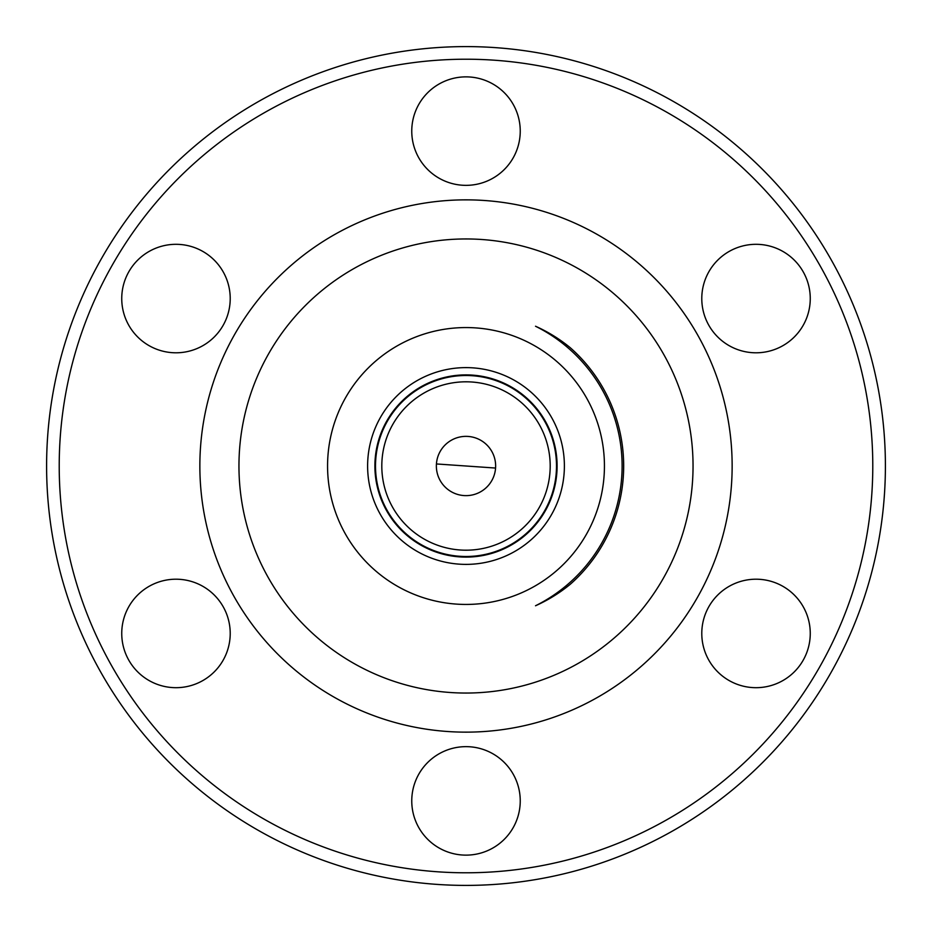 <?xml version="1.0" encoding="UTF-8"?>
<svg xmlns="http://www.w3.org/2000/svg" width="932" height="932" viewBox="0 0 932 932"><rect width="100%" height="100%" fill="white"/><g stroke="black" fill="none" stroke-linecap="round" stroke-linejoin="round"><path stroke-width="1.4" d="M175.973 244.312A54.242 54.242 0 0 0 121.743 298.555A54.242 54.242 0 0 0 175.973 352.797A54.242 54.242 0 0 0 230.216 298.555A54.242 54.242 0 0 0 175.973 244.312M175.973 579.203A54.242 54.242 0 0 0 121.743 633.445A54.242 54.242 0 0 0 175.973 687.688A54.242 54.242 0 0 0 230.216 633.445A54.242 54.242 0 0 0 175.973 579.203M466 746.649A54.242 54.242 0 0 0 411.758 800.891A54.242 54.242 0 0 0 466 855.133A54.242 54.242 0 0 0 520.242 800.891A54.242 54.242 0 0 0 466 746.649M756.027 579.203A54.242 54.242 0 0 0 701.784 633.445A54.242 54.242 0 0 0 756.027 687.688A54.242 54.242 0 0 0 810.258 633.445A54.242 54.242 0 0 0 756.027 579.203M756.027 244.312A54.242 54.242 0 0 0 701.784 298.555A54.242 54.242 0 0 0 756.027 352.797A54.242 54.242 0 0 0 810.258 298.555A54.242 54.242 0 0 0 756.027 244.312M466 76.867A54.242 54.242 0 0 0 411.758 131.109A54.242 54.242 0 0 0 466 185.351A54.242 54.242 0 0 0 520.242 131.109A54.242 54.242 0 0 0 466 76.867M466 59.217A406.783 406.783 0 0 1 872.783 466A406.783 406.783 0 0 1 466 872.783A406.783 406.783 0 0 1 59.217 466A406.783 406.783 0 0 1 466 59.217M466 46.6A419.4 419.4 0 0 1 885.4 466A419.4 419.4 0 0 1 466 885.4A419.4 419.4 0 0 1 46.6 466A419.4 419.4 0 0 1 466 46.6M466 693.047A227.047 227.047 0 0 1 238.953 466A227.047 227.047 0 0 1 466 238.953A227.047 227.047 0 0 1 693.047 466A227.047 227.047 0 0 1 466 693.047M466 732.144A266.144 266.144 0 0 1 199.856 466A266.144 266.144 0 0 1 466 199.856A266.144 266.144 0 0 1 732.144 466A266.144 266.144 0 0 1 466 732.144M604.437 466A138.437 138.437 0 0 1 466 604.437A138.437 138.437 0 0 1 327.563 466A138.437 138.437 0 0 1 466 327.563A138.437 138.437 0 0 1 604.437 466M367.616 466A98.384 98.384 0 0 1 466 367.616A98.384 98.384 0 0 1 564.384 466A98.384 98.384 0 0 1 466 564.384A98.384 98.384 0 0 1 367.616 466M374.897 466A91.103 91.103 0 0 1 466 374.897A91.103 91.103 0 0 1 557.103 466A91.103 91.103 0 0 1 466 557.103A91.103 91.103 0 0 1 374.897 466M466 556.497A90.497 90.497 0 0 1 375.503 466A90.497 90.497 0 0 1 466 375.503A90.497 90.497 0 0 1 556.497 466A90.497 90.497 0 0 1 466 556.497A90.497 90.497 0 0 1 375.503 466A90.497 90.497 0 0 1 466 375.503A90.497 90.497 0 0 1 556.497 466M436.432 463.95A29.638 29.638 4 0 0 436.362 466A29.638 29.638 0 0 0 463.95 495.568A29.638 29.638 0 0 0 495.568 468.05L436.432 463.95A29.638 29.638 0 0 1 468.05 436.432A29.638 29.638 0 0 1 495.568 468.05M535.516 326.235A156.087 156.087 0 0 1 535.516 605.765A153.058 153.058 0 0 0 570.244 584.294A157.671 157.671 0 0 0 570.244 347.706A153.058 153.058 0 0 0 535.516 326.235M375.503 466A90.497 90.497 0 0 1 466 375.503M466 381.805A84.195 84.195 0 0 1 550.195 466A84.195 84.195 0 0 1 466 550.195A84.195 84.195 0 0 1 381.805 466A84.195 84.195 0 0 1 466 381.805"/></g></svg>
